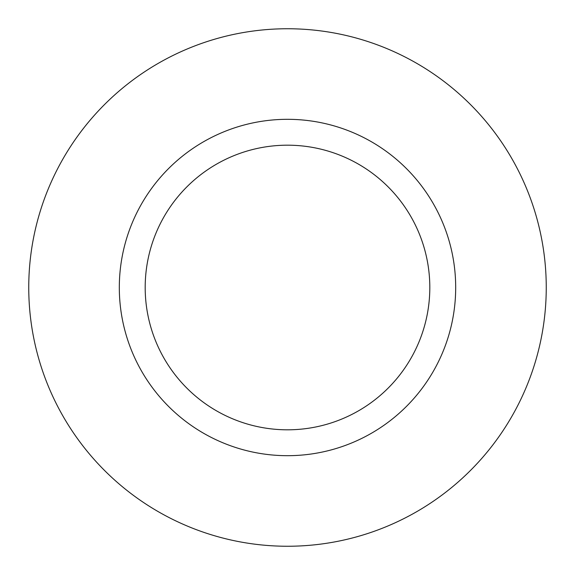 <?xml version="1.0" encoding="UTF-8"?>
<svg xmlns="http://www.w3.org/2000/svg" width="575" height="575" viewBox="0 0 575 575"><rect width="100%" height="100%" fill="white"/><g stroke="black" fill="none" stroke-linecap="round" stroke-linejoin="round"><path stroke-width="0.86" d="M429.812 287.5A142.312 142.312 0 0 0 287.5 145.188A142.312 142.312 0 0 0 145.188 287.5A142.312 142.312 0 0 0 287.5 429.812A142.312 142.312 0 0 0 429.812 287.5M546.25 287.5A258.75 258.75 0 0 0 287.5 28.75A258.75 258.75 0 0 0 28.75 287.5A258.75 258.75 0 0 0 287.5 546.25A258.75 258.75 0 0 0 546.25 287.5M455.688 287.5A168.188 168.188 0 0 1 287.5 455.688A168.188 168.188 0 0 1 119.312 287.5A168.188 168.188 0 0 1 287.5 119.312A168.188 168.188 0 0 1 455.688 287.5"/></g></svg>
